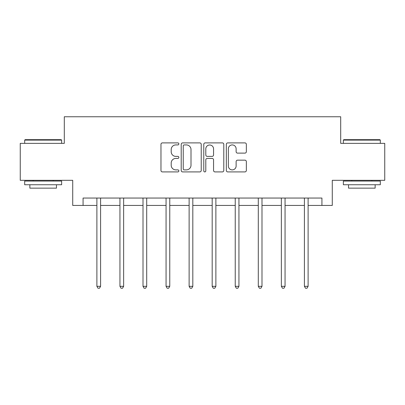 <?xml version="1.0" encoding="UTF-8"?>
<svg xmlns="http://www.w3.org/2000/svg" width="405" height="405" viewBox="0 0 405 405"><rect width="100%" height="100%" fill="white"/><g stroke="black" fill="none" stroke-linecap="round" stroke-linejoin="round"><path stroke-width="0.61" d="M178.853 143.912A1.018 1.018 0 0 0 177.835 142.894L162.42 142.894A1.453 1.453 0 0 0 160.967 144.347L160.967 170.459A1.453 1.453 0 0 0 162.42 171.912L177.835 171.912A1.018 1.018 0 0 0 178.853 170.895A1.018 1.018 0 0 0 177.835 169.882L175.841 169.882A4.642 4.642 0 0 1 171.199 165.24L171.199 163.063A4.642 4.642 0 0 1 175.841 158.421L177.835 158.421A1.018 1.018 0 0 0 178.853 157.403A1.018 1.018 0 0 0 177.835 156.386L175.841 156.386A4.642 4.642 0 0 1 171.199 151.743L171.199 149.566A4.642 4.642 0 0 1 175.841 144.924L177.835 144.924A1.018 1.018 0 0 0 178.853 143.912M244.903 153.125A1.453 1.453 0 0 0 246.351 151.673L246.351 144.347A1.453 1.453 0 0 0 244.903 142.894L227.782 142.894A1.453 1.453 0 0 0 226.329 144.347L226.329 170.459A1.453 1.453 0 0 0 227.782 171.912L244.903 171.912A1.453 1.453 0 0 0 246.351 170.459L246.351 161.61A1.453 1.453 0 0 0 244.903 160.157L237.573 160.157A1.453 1.453 0 0 0 236.125 161.61L236.125 165.999A3.883 3.883 0 0 1 232.242 169.882A3.883 3.883 0 0 1 228.359 165.999L228.359 148.807A3.883 3.883 0 0 1 232.242 144.924A3.883 3.883 0 0 1 236.125 148.807L236.125 151.673A1.453 1.453 0 0 0 237.573 153.125L244.903 153.125M83.071 205.441L83.071 198.05L321.929 198.05L321.929 205.441L332.277 205.441L332.277 180.316L384.75 180.316L384.75 143.36L340.701 143.36L340.701 116.756L64.299 116.756L64.299 143.36L20.25 143.36L20.25 180.316L72.723 180.316L72.723 205.441L96.891 205.441M201.229 144.347A1.453 1.453 0 0 0 199.781 142.894L182.66 142.894A1.453 1.453 0 0 0 181.207 144.347L181.207 170.459A1.453 1.453 0 0 0 182.66 171.912L199.781 171.912A1.453 1.453 0 0 0 201.229 170.459L201.229 144.347M205.219 142.894L222.34 142.894A1.453 1.453 0 0 1 223.793 144.347L223.793 170.459A1.453 1.453 0 0 1 222.34 171.912L215.014 171.912A1.453 1.453 0 0 1 213.562 170.459L213.562 159.869A1.453 1.453 0 0 0 212.114 158.421L207.254 158.421A1.453 1.453 0 0 0 205.801 159.869L205.801 170.895A1.018 1.018 0 0 1 204.783 171.912A1.018 1.018 0 0 1 203.771 170.895L203.771 144.347A1.453 1.453 0 0 1 205.219 142.894M100.587 205.441L119.946 205.441M123.641 205.441L143.006 205.441M146.701 205.441L166.065 205.441M169.761 205.441L189.125 205.441M192.82 205.441L212.179 205.441M215.875 205.441L235.239 205.441M238.935 205.441L258.299 205.441M261.994 205.441L281.359 205.441M285.054 205.441L304.413 205.441M308.109 205.441L321.929 205.441M184.255 144.924A1.018 1.018 0 0 0 183.242 145.942L183.242 168.865A1.018 1.018 0 0 0 184.255 169.882L186.361 169.882A4.642 4.642 0 0 0 191.003 165.24L191.003 149.566A4.642 4.642 0 0 0 186.361 144.924L184.255 144.924M213.562 148.878A3.883 3.883 0 0 0 209.684 145A3.883 3.883 0 0 0 205.801 148.878L205.801 154.938A1.453 1.453 0 0 0 207.254 156.386L212.114 156.386A1.453 1.453 0 0 0 213.562 154.938L213.562 148.878M100.779 198.05L100.693 198.268A1.478 1.478 0 0 0 100.587 198.82L100.587 286.325L96.891 286.325L96.891 198.82A1.478 1.478 0 0 0 96.785 198.268L96.694 198.05M100.587 286.325L99.478 288.244L98 288.244L96.891 286.325M25.13 139.664L61.195 139.664L61.636 140.11L24.685 140.11L25.13 139.664M43.163 184.746L24.685 184.746L24.685 181.055L61.636 181.055L61.636 184.746L43.163 184.746M56.462 184.746L56.462 188.148L29.859 188.148L29.859 184.746M343.804 139.664L379.87 139.664L380.315 140.11L343.364 140.11L343.804 139.664M361.837 184.746L343.364 184.746L343.364 181.055L380.315 181.055L380.315 184.746L361.837 184.746M375.141 184.746L375.141 188.148L348.538 188.148L348.538 184.746M123.839 198.05L123.748 198.268A1.478 1.478 0 0 0 123.641 198.82L123.641 286.325L119.946 286.325L119.946 198.82A1.478 1.478 0 0 0 119.84 198.268L119.753 198.05M123.641 286.325L122.533 288.244L121.054 288.244L119.946 286.325M146.894 198.05L146.807 198.268A1.478 1.478 0 0 0 146.701 198.82L146.701 286.325L143.006 286.325L143.006 198.82A1.478 1.478 0 0 0 142.899 198.268L142.813 198.05M146.701 286.325L145.592 288.244L144.114 288.244L143.006 286.325M169.953 198.05L169.867 198.268A1.478 1.478 0 0 0 169.761 198.82L169.761 286.325L166.065 286.325L166.065 198.82A1.478 1.478 0 0 0 165.959 198.268L165.873 198.05M169.761 286.325L168.652 288.244L167.174 288.244L166.065 286.325M193.013 198.05L192.927 198.268A1.478 1.478 0 0 0 192.82 198.82L192.82 286.325L189.125 286.325L189.125 198.82A1.478 1.478 0 0 0 189.019 198.268L188.927 198.05M192.82 286.325L191.712 288.244L190.234 288.244L189.125 286.325M216.073 198.05L215.981 198.268A1.478 1.478 0 0 0 215.875 198.82L215.875 286.325L212.179 286.325L212.179 198.82A1.478 1.478 0 0 0 212.073 198.268L211.987 198.05M215.875 286.325L214.766 288.244L213.288 288.244L212.179 286.325M239.127 198.05L239.041 198.268A1.478 1.478 0 0 0 238.935 198.82L238.935 286.325L235.239 286.325L235.239 198.82A1.478 1.478 0 0 0 235.133 198.268L235.047 198.05M238.935 286.325L237.826 288.244L236.348 288.244L235.239 286.325M262.187 198.05L262.101 198.268A1.478 1.478 0 0 0 261.994 198.82L261.994 286.325L258.299 286.325L258.299 198.82A1.478 1.478 0 0 0 258.193 198.268L258.106 198.05M261.994 286.325L260.886 288.244L259.408 288.244L258.299 286.325M285.247 198.05L285.16 198.268A1.478 1.478 0 0 0 285.054 198.82L285.054 286.325L281.359 286.325L281.359 198.82A1.478 1.478 0 0 0 281.252 198.268L281.161 198.05M285.054 286.325L283.945 288.244L282.467 288.244L281.359 286.325M308.306 198.05L308.215 198.268A1.478 1.478 0 0 0 308.109 198.82L308.109 286.325L304.413 286.325L304.413 198.82A1.478 1.478 0 0 0 304.307 198.268L304.221 198.05M308.109 286.325L307 288.244L305.522 288.244L304.413 286.325M24.685 143.36L24.685 140.11M33.109 181.055L33.109 180.316M53.212 181.055L53.212 180.316M61.636 143.36L61.636 140.11M343.364 143.36L343.364 140.11M351.788 181.055L351.788 180.316M371.891 181.055L371.891 180.316M380.315 143.36L380.315 140.11"/></g></svg>
